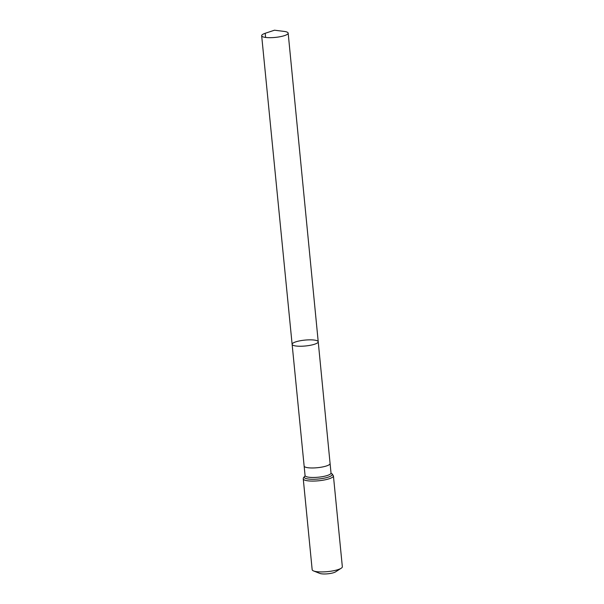 <?xml version="1.0" encoding="UTF-8"?>
<svg xmlns="http://www.w3.org/2000/svg" width="604" height="604" viewBox="0 0 604 604"><rect width="100%" height="100%" fill="white"/><g stroke="black" fill="none" stroke-linecap="round" stroke-linejoin="round"><path stroke-width="0.91" d="M295.598 341.917A13.114 2.952 -5.6 0 0 292.125 344.318A13.114 2.952 -5.6 0 0 305.465 345.979A13.114 2.952 -5.6 0 0 318.225 341.758A13.114 2.952 -5.6 0 0 309.807 339.841A13.114 2.952 -5.6 0 0 295.598 341.917M333.431 475.907A15.153 3.413 -5.6 0 1 318.678 480.776A15.153 3.413 -5.6 0 1 303.261 478.866L312.17 569.7A15.153 3.413 -5.6 0 0 313.559 570.939L319.788 573.407A8.66 1.948 -5.6 0 0 327.798 573.8A8.66 1.948 -5.6 0 0 335.582 571.86L341.215 568.228A15.153 3.413 -5.6 0 0 342.34 566.748L333.431 475.907L332.192 473.936L331.128 473.377M313.559 570.939A15.153 3.413 -5.6 0 0 327.587 571.618A15.153 3.413 -5.6 0 0 341.215 568.228M318.225 341.758L330.086 463.517A13.039 2.929 174.4 0 1 326.628 465.903A13.039 2.929 174.4 0 1 312.51 467.972A13.039 2.929 174.4 0 1 304.137 466.061L292.125 344.318A13.114 2.952 -5.6 0 0 305.465 345.979A13.114 2.952 -5.6 0 0 318.225 341.758L288.168 33.129A13.318 2.997 -5.6 0 0 284.114 31.408L274.503 30.2L265.307 33.25A13.318 2.997 -5.6 0 0 265.194 33.288A13.318 2.997 -5.6 0 0 261.66 35.727A13.318 2.997 -5.6 0 0 270.214 37.682A13.318 2.997 -5.6 0 0 284.635 35.568A13.318 2.997 -5.6 0 0 288.168 33.129M265.601 37.44L265.194 33.288L274.503 30.2M304.137 466.061L305.065 475.559A13.039 2.929 174.4 0 0 313.438 477.47A13.039 2.929 174.4 0 0 327.557 475.408A13.039 2.929 174.4 0 0 331.022 473.015L330.086 463.517M305.065 475.559L305.179 475.884A14.096 3.171 -5.6 0 0 318.504 478.995A14.096 3.171 -5.6 0 0 330.977 473.332M303.261 478.866L303.359 477.907L305.028 475.937M292.125 344.318L261.66 35.727"/></g></svg>
